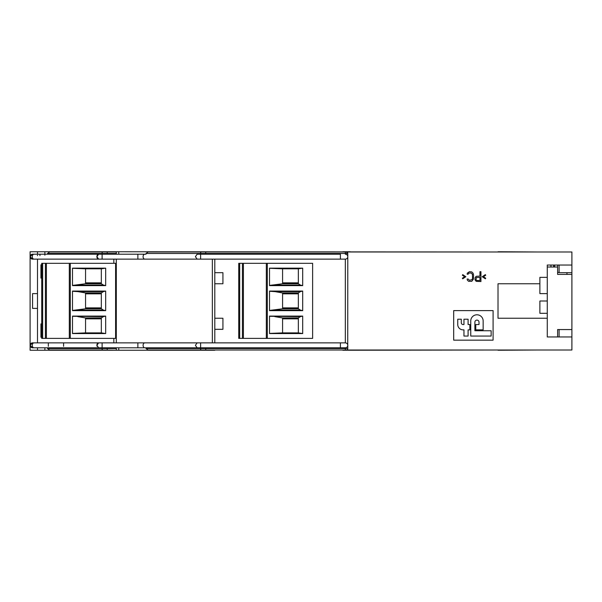 <?xml version="1.0" encoding="UTF-8"?>
<svg xmlns="http://www.w3.org/2000/svg" width="602" height="602" viewBox="0 0 602 602"><rect width="100%" height="100%" fill="white"/><g stroke="black" fill="none" stroke-linecap="round" stroke-linejoin="round"><path stroke-width="0.9" d="M571.9 265.046L547.271 265.046L559.092 265.046L559.092 272.676L571.9 272.676L571.9 251.99L148.115 251.99L146.023 253.472L146.023 254.21L116.299 254.21L116.299 251.749L498.02 251.99M537.42 251.99L498.02 251.749M350.251 251.749L342.869 251.749M347.738 256.151L347.79 253.472L346.316 251.99A1.475 1.475 -90 0 1 347.79 253.472L347.79 256.67L347.79 253.472L146.023 253.472M146.023 348.528L200.504 348.528L200.504 347.79L146.023 347.79L146.023 348.528L148.115 350.01L346.316 350.01A1.475 1.475 0 0 0 347.79 348.528L347.79 345.33L347.79 348.528A1.475 1.475 -90 0 1 346.316 350.01L571.9 350.01L571.9 329.565L557.618 329.565L557.618 336.954L547.271 336.954L547.271 318.24L498.02 318.24L498.02 283.76L539.881 283.76L539.881 277.356L547.271 277.356L547.271 265.046M345.39 254.21L345.33 254.21A2.461 2.461 0 0 1 347.79 256.67L347.738 345.849M571.9 329.565L571.9 274.399L557.618 274.399L557.618 267.017L547.271 267.017L547.271 336.954L571.9 336.954M493.091 340.16L453.69 340.16L453.69 310.602L493.091 310.602L493.091 340.16M342.869 350.01L214.801 350.01M342.869 350.251L498.02 350.01M537.42 350.01L498.02 350.251M559.092 329.565L559.092 336.954L557.618 336.954M547.271 293.61L539.881 293.61L539.881 283.76M547.271 313.311L539.881 313.311L539.881 301L547.271 301M146.023 254.21L44.879 254.21L44.879 251.749L30.1 251.749L30.1 350.251L214.801 350.251M44.879 251.749L116.299 251.749M97.554 258.597A2.461 1.738 90 0 1 96.892 256.67L98.63 254.21L102.114 254.21L32.561 254.21L37.49 254.21L37.49 251.749M37.49 308.39L32.561 308.39L32.561 293.61L37.49 293.61M37.49 342.869L37.49 259.131L32.561 259.131L345.33 259.131A2.461 2.461 0 0 0 347.79 256.67L347.738 257.189M37.49 255.195L37.49 255.684M32.561 254.21L30.1 256.67L32.561 254.21A2.461 2.461 0 0 0 30.1 256.67A2.461 2.461 0 0 0 32.561 259.131L30.1 256.67L32.561 259.131M201.55 251.99L201.55 251.99A1.475 1.046 -90 0 0 200.504 253.472L200.624 254.21L197.14 254.21L195.402 256.67L197.14 259.131M340.401 259.131L340.401 254.21L200.624 254.21L200.624 259.131M214.801 259.131L214.801 272.676L222.928 272.676L222.928 283.76L214.801 283.76L214.801 318.24L222.928 318.24L222.928 329.324L214.801 329.324L214.801 342.869L345.39 342.869M347.738 344.811L347.79 345.322A2.461 2.461 0 0 1 345.33 347.79L32.561 347.79A2.461 2.461 0 0 1 30.1 345.33L32.561 347.79L30.1 345.33A2.461 2.461 0 0 1 32.561 342.869L30.1 345.33L32.561 342.869L34.005 342.869A2.461 1.738 90 0 0 32.267 345.33A2.461 1.738 90 0 0 34.005 347.79M113.831 338.384L113.831 342.869L200.624 342.869L34.005 342.869M340.401 347.79L340.401 342.869L200.624 342.869L200.624 347.79M144.826 254.21A2.461 1.738 90 0 0 143.088 256.67A2.461 1.738 90 0 0 144.826 259.131L113.831 259.131L113.831 263.322M116.299 259.131L116.299 342.869M41.726 278.094L40.936 278.094L40.936 264.797L41.726 264.797M41.726 337.203L40.936 337.203L40.936 323.906L41.726 323.906M214.801 272.676L214.801 283.76M214.801 318.24L214.801 329.324M345.33 251.99L345.33 254.21A2.461 2.461 0 0 1 347.79 256.67A2.461 2.461 0 0 1 345.33 259.131L345.33 342.869A2.461 2.461 0 0 1 347.79 345.33A2.461 2.461 0 0 1 345.33 347.79L345.33 348.528L347.79 348.528M44.879 350.251L44.879 347.79L47.513 347.79L47.513 348.528L101.994 348.528L101.994 347.79M137.866 342.869L137.866 347.79L102.114 347.79L102.114 342.869L114.862 342.869M137.866 347.79L144.826 347.79A2.461 1.738 90 0 1 143.088 345.33A2.461 1.738 90 0 1 144.826 342.869M63.594 346.316L63.594 342.869M48.326 342.869L48.326 346.316M37.49 347.79L37.49 350.251M116.299 350.251L103.04 350.01A1.475 1.046 -90 0 1 101.994 348.528L107.216 348.528L107.216 350.01M47.513 348.528L49.605 350.01L103.04 350.01M116.299 350.01L116.299 347.79M44.879 254.21L44.879 255.195M116.299 251.99L49.605 251.99L47.513 253.472L47.513 254.21M116.299 253.472L107.216 253.472L107.216 251.99L49.605 251.99M468.093 336.059L463.954 336.059L463.954 329.858L463.066 329.858A5.32 5.32 0 0 1 457.746 324.538L457.746 319.218L461.29 319.218L461.29 322.762A1.776 1.776 0 0 0 463.066 324.538L463.954 324.538L463.954 319.218L468.093 319.218L468.093 324.538L469.861 324.538L469.861 329.858L468.093 329.858L468.093 336.059M491.142 330.746L491.142 336.059L470.749 336.059L470.749 320.994A6.208 6.208 0 0 1 476.957 314.786A6.208 6.208 0 0 1 483.158 320.994L483.158 329.858L475.776 329.858L475.776 324.538L479.026 324.538L479.026 322.175A2.069 2.069 0 0 0 476.957 320.106A2.069 2.069 0 0 0 474.888 322.175L474.888 330.746L491.142 330.746M485.378 274.625L485.701 275.257L483.406 276.724L485.701 278.192L485.378 278.816L482.255 276.724L485.378 274.625M475.031 279.87L475.031 277.77L476.182 276.303L479.96 276.092L479.96 271.69L480.945 271.69L480.945 281.548L476.182 281.337L475.031 279.87M479.96 277.349L476.348 277.56L476.016 279.87L476.837 280.494L479.96 280.494L479.96 277.349M468.138 274.211L467.152 274.211L467.318 273.157L469.447 271.69L471.75 271.901L473.059 273.157L473.556 275.046L473.39 279.238L471.75 281.337L468.627 281.337L467.318 280.08L467.152 279.027L468.138 279.027L469.447 280.284L472.081 279.659L472.57 278.192L472.404 274.211L470.93 272.954L468.792 273.157L468.138 274.211M464.691 276.724L462.389 275.257L462.72 274.625L465.835 276.724L462.72 278.816L462.389 278.192L464.691 276.724M557.618 267.017L557.618 265.046M559.092 272.435L557.618 272.435M571.9 274.399L571.9 272.676M557.618 329.565L557.618 334.983M550.965 267.017L550.965 265.046M553.607 267.017L553.607 265.046M554.66 267.017L554.66 265.046M566.971 274.399L566.971 272.676M282.579 318.857L298.344 318.857M274.866 316.637L282.579 317.939L298.344 317.939L300.413 316.637L269.523 316.291M269.523 333.425L282.579 332.891L282.579 317.939M302.693 333.553L302.693 316.088L269.523 316.088L269.523 333.553L302.693 333.553L298.344 332.891L298.344 317.939M300.413 316.637L302.693 316.088M267.311 263.322L312.626 263.322L312.626 338.384L238.746 338.384L238.746 263.322L267.311 263.322L267.311 338.384M269.523 285.619L269.523 268.153L302.693 268.153L302.693 285.619L269.523 285.619M269.523 310.64L269.523 291.059L302.693 291.059L302.693 310.64L269.523 310.64M266.325 263.322L266.325 338.384M242.433 263.322L242.433 338.384M243.404 338.384L243.404 263.322M269.523 285.416L282.579 283.76L282.579 268.816L269.523 268.281M282.579 268.816L298.344 268.816L298.344 283.76L300.413 285.07L274.866 285.07M300.413 285.07L302.693 285.619M298.344 282.85L282.579 282.85M298.344 268.816L302.693 268.153M282.579 332.891L298.344 332.891M269.523 310.436L282.579 308.788L282.579 292.918L298.344 292.918L300.413 291.616L274.866 291.616L282.579 292.918M298.344 292.918L298.344 308.788L300.413 310.09L274.866 310.09M300.413 310.09L302.693 310.64M269.523 291.27L274.866 291.616M298.344 307.87L282.579 307.87M282.579 293.836L298.344 293.836M300.413 291.616L302.693 291.059M85.559 318.857L101.324 318.857M77.846 316.637L85.559 317.939L101.324 317.939L103.401 316.637L72.511 316.291M72.511 333.425L85.559 332.891L85.559 317.939M105.674 333.553L105.674 316.088L72.511 316.088L72.511 333.553L105.674 333.553L101.324 332.891L101.324 317.939M103.401 316.637L105.674 316.088M70.291 263.322L115.607 263.322L115.607 338.384L41.726 338.384L41.726 263.322L70.291 263.322L70.291 338.384M72.511 285.619L72.511 268.153L105.674 268.153L105.674 285.619L72.511 285.619M72.511 310.64L72.511 291.059L105.674 291.059L105.674 310.64L72.511 310.64M69.305 263.322L69.305 338.384M45.421 263.322L45.421 338.384M46.384 338.384L46.384 263.322M72.511 285.416L85.559 283.76L85.559 268.816L72.511 268.281M85.559 268.816L101.324 268.816L101.324 283.76L103.401 285.07L77.846 285.07M103.401 285.07L105.674 285.619M101.324 282.85L85.559 282.85M101.324 268.816L105.674 268.153M85.559 332.891L101.324 332.891M72.511 310.436L85.559 308.788L85.559 292.918L101.324 292.918L103.401 291.616L77.846 291.616L85.559 292.918M101.324 292.918L101.324 308.788L103.401 310.09L77.846 310.09M103.401 310.09L105.674 310.64M72.511 291.27L77.846 291.616M101.324 307.87L85.559 307.87M85.559 293.836L101.324 293.836M103.401 291.616L105.674 291.059M118.76 251.749L118.76 254.21M205.726 251.99L205.726 254.21M345.33 342.869A2.461 2.461 0 0 1 347.79 345.33M34.005 254.21A2.461 1.738 90 0 0 32.267 256.67A2.461 1.738 90 0 0 34.005 259.131M97.035 255.684A2.461 1.738 90 0 0 96.892 256.67L98.63 259.131M114.862 254.21L102.114 254.21L102.114 259.131M137.866 254.21L137.866 259.131M212.34 259.131L212.34 342.869M118.76 347.79L118.76 350.251M97.238 255.195A2.461 1.738 90 0 1 98.435 254.225M97.035 346.316A2.461 1.738 90 0 1 96.892 345.33A2.461 1.738 90 0 1 98.435 342.884M107.216 347.79L107.216 348.528L116.299 348.528M102.114 342.869L98.63 342.869L96.892 345.33L98.63 347.79M200.624 342.869L197.14 342.869L195.402 345.33L197.14 347.79M205.726 347.79L205.726 350.01M201.55 350.01L201.55 350.01A1.475 1.046 -90 0 1 200.504 348.528L345.33 348.528L345.33 350.01M39.95 255.684L39.95 254.21M101.994 254.21L101.994 253.472L107.216 253.472L107.216 254.21M47.513 253.472L101.994 253.472A1.475 1.046 -90 0 1 103.04 251.99L103.04 251.99M239.686 338.384L239.686 263.322M298.344 283.76L282.579 283.76M298.344 308.788L282.579 308.788M42.667 338.384L42.667 263.322M101.324 283.76L85.559 283.76M101.324 308.788L85.559 308.788M197.14 254.21L200.624 254.21"/></g></svg>
